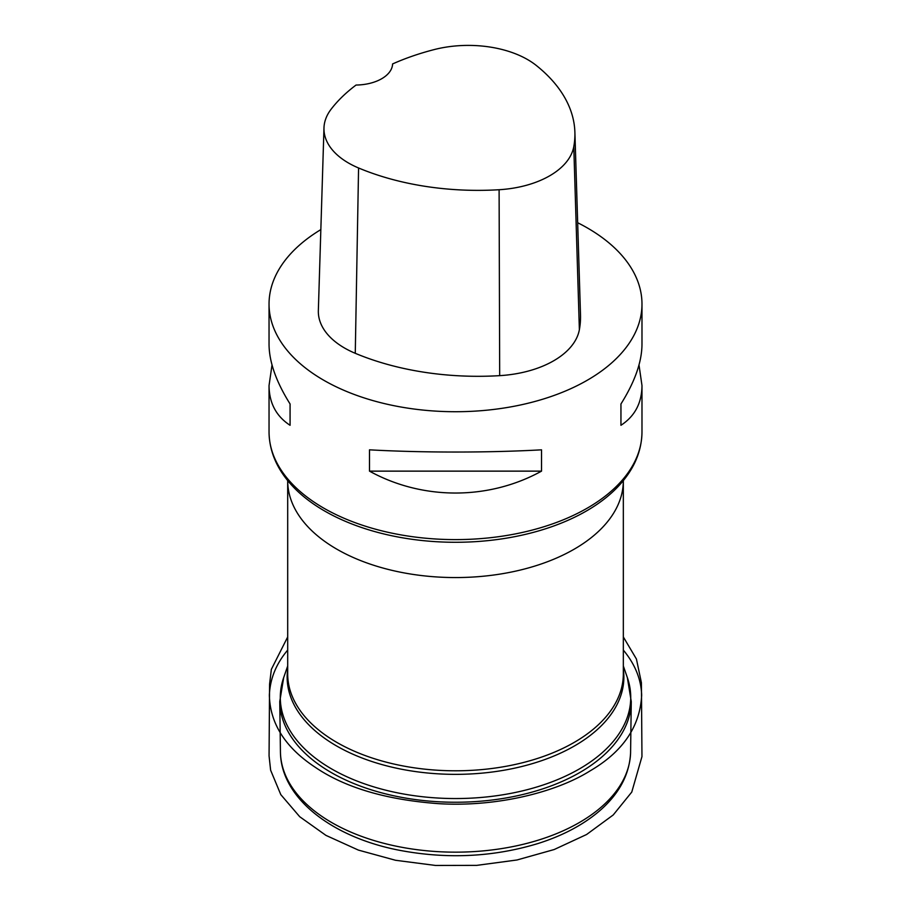 <?xml version="1.0" encoding="UTF-8"?>
<svg xmlns="http://www.w3.org/2000/svg" width="911" height="911" viewBox="0 0 911 911"><rect width="100%" height="100%" fill="white"/><g stroke="black" fill="none" stroke-linecap="round" stroke-linejoin="round"><path stroke-width="1.37" d="M600.258 807.955A175.094 101.087 180 0 1 405.623 847.97A175.094 101.087 180 0 1 280.463 753.067A175.094 101.087 180 0 1 280.429 751.848L279.757 701.55A175.766 101.474 180 0 0 404.416 797.865A175.766 101.474 180 0 0 600.804 757.872A175.766 101.474 180 0 0 631.266 701.55L630.594 751.848A175.094 101.087 180 0 1 630.571 753.067A175.094 101.087 180 0 1 600.258 807.955M577.665 222.728A186.47 107.657 180 0 1 587.367 227.944A186.47 107.657 180 0 1 641.982 304.069A186.47 107.657 180 0 1 609.664 364.639A186.47 107.657 180 0 1 400.624 406.955A186.47 107.657 180 0 1 269.041 304.069A186.47 107.657 180 0 1 320.843 229.606M369.49 471.135L369.49 449.829C422.431 452.778 488.603 452.778 541.533 449.829L541.533 471.135C488.603 500.333 422.431 500.333 369.49 471.135L541.533 471.135M638.998 364.969L641.982 385.535C641.845 402.992 634.83 416.247 620.949 425.289L620.949 403.972C634.83 381.846 641.845 361.986 641.982 344.392L641.982 304.069M269.041 304.069L269.041 344.392C269.178 361.986 276.192 381.846 290.074 403.972L290.074 425.289C276.192 416.247 269.178 402.992 269.041 385.535L272.025 364.969M574.887 132.197L580.501 314.842A208.847 120.571 180 0 1 579.373 329.714A89.506 51.676 180 0 1 499.683 375.651A208.847 120.571 180 0 1 355.267 353.309A89.506 51.676 180 0 1 318.349 310.571L323.974 127.927A83.88 48.431 180 0 1 331.171 109.138A203.221 117.325 180 0 1 356.064 85.042A37.294 21.534 180 0 0 392.595 63.941A203.221 117.325 180 0 1 434.114 49.604A83.88 48.431 180 0 1 536.192 65.387A203.221 117.325 180 0 1 574.887 132.197A203.221 117.325 180 0 1 573.782 146.671A83.88 48.431 180 0 1 499.103 189.727A203.221 117.325 180 0 1 358.57 167.977A83.88 48.431 180 0 1 323.974 127.927M620.949 403.972L620.949 425.289M290.074 425.289L290.074 403.972M623.329 669.369A168.364 97.204 180 0 1 594.689 731.852A168.364 97.204 180 0 1 399.542 768.827A168.364 97.204 180 0 1 287.694 669.369M287.694 665.975L283.685 677.579A175.219 101.167 0 0 0 387.71 790.668A175.219 101.167 0 0 0 600.36 754.308A175.219 101.167 0 0 0 627.349 677.579L631.266 701.55M594.245 728.424A167.818 96.885 0 0 0 623.329 673.901L623.329 480.678A167.818 96.885 180 0 1 594.245 535.201A167.818 96.885 180 0 1 406.112 573.27A167.818 96.885 180 0 1 287.694 480.678L287.694 673.901A167.818 96.885 0 0 0 406.112 766.504A167.818 96.885 0 0 0 594.245 728.424M641.982 385.535L641.982 431.951A186.47 107.657 180 0 1 609.664 492.532A186.47 107.657 180 0 1 400.624 534.837A186.47 107.657 180 0 1 269.041 431.951L269.041 385.535M641.982 431.951C641.731 451.708 633.771 469.905 618.113 486.542A185.184 106.917 180 0 1 608.594 495.527A185.184 106.917 180 0 1 292.921 486.542C277.251 469.905 269.292 451.708 269.041 431.951M573.782 146.671L579.373 329.714M499.103 189.727L499.683 375.651M358.57 167.977L355.267 353.309M623.329 650.09C635.047 664.176 641.15 679.219 641.663 695.23C640.057 726.511 622.896 751.712 590.191 770.82C555.778 792.536 495.8 807.26 438.237 803.639C386.025 799.744 344.962 787.582 315.047 767.153C285.268 747.475 270.043 723.493 269.36 695.218C270.032 678.832 276.135 663.789 287.694 650.09M630.571 753.067C629.376 775.056 618.74 794.586 598.652 811.667C582.471 825.241 562.178 835.899 537.752 843.609C492.965 857.137 446.663 859.324 398.824 850.168C331.934 837.129 281.545 798.332 280.463 753.067M623.329 665.975L627.349 677.579M283.685 677.579L279.757 701.55M623.329 636.937L636.425 659.029L641.412 682.738L641.959 756.608L631.767 792.069L613.24 814.946L586.604 834.499L554.195 849.53L516.981 859.984L476.76 865.37L435.504 865.45L395.511 860.269L358.399 850.1L325.956 835.387L299.719 816.723L280.793 794.62L270.624 770.205L269.064 755.879L269.576 684.207L271.353 669.357L287.694 636.937"/></g></svg>
